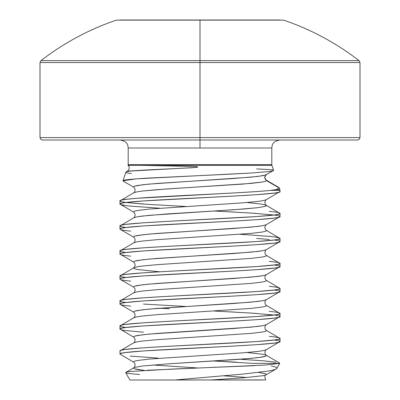 <?xml version="1.0" encoding="UTF-8"?>
<svg xmlns="http://www.w3.org/2000/svg" width="400" height="400" viewBox="0 0 400 400"><rect width="100%" height="100%" fill="white"/><g stroke="black" fill="none" stroke-linecap="round" stroke-linejoin="round"><path stroke-width="0.6" d="M163.25 165.605L192.785 166.4C198.575 166.72 199.345 167.085 195.1 167.5L131.26 171.015C127.45 171.455 125.645 171.845 125.835 172.185L123.015 180.8C121.96 180.135 129.445 179.275 145.47 178.22L227.48 174.29L251.895 172.965L268.12 171.63C272.09 171.125 273.9 170.68 273.54 170.29L271.93 165.365L128.07 165.365A2.4 2.4 0 0 0 128.19 164.615L271.81 164.615L271.81 148L128.19 148L128.19 164.615L271.81 164.615A2.4 2.4 0 0 0 271.93 165.365A2.4 2.4 0 0 1 271.81 164.615L271.81 148L128.19 148C127.78 145.485 128.16 141.555 120.19 140M128.07 165.365L131.46 165.365L128.03 165.49C129.81 167.065 129.625 168.95 127.47 171.155L146.075 169.985L127.47 171.155L126.05 171.98M146.075 169.985L191.63 167.78C199.425 167.25 199.81 166.79 192.785 166.4L140.575 165.365L271.93 165.365L273.54 170.29C274.65 169.935 269 169.485 256.585 168.945M252.07 172.955L136.11 178.865L123.015 180.8L125.835 172.185C125.54 172.595 127.39 173.075 131.39 173.63M278.52 187.26L279.37 188.075L279.88 189.635A2.4 2.4 0 0 1 280 190.385L270.625 190.385C264.44 191.085 251.74 191.965 232.525 193.02L136.96 198.3C124.71 199.355 119.055 200.235 120 200.94L120 204.06C119.77 203.61 121.8 203.085 126.09 202.5L143.43 200.935L230.615 196.25L256.57 194.685L273.91 193.125C278.2 192.54 280.23 192.015 280 191.56L280 190.385L280 191.56C284.95 195.73 115.05 199.895 120 204.06L120 200.94C119.77 201.39 121.8 201.915 126.09 202.5L143.43 204.065M255.16 365.64L171.755 369.1L130.945 371.46C126.995 371.91 125.24 372.31 125.68 372.66L129.915 380L265.6 379.925L174.815 380L242.925 374.085L267.065 371.225C273.39 370.155 276.62 369.225 276.765 368.43L279.68 363.38L252.82 363.38L279.68 363.38A2.4 2.4 0 0 0 279.73 363.285A2.4 2.4 0 0 1 279.68 363.38L276.765 368.43C277.83 367.875 275.98 367.025 271.215 365.885M125.68 372.66C125.355 373.15 129.975 373.75 139.55 374.45M279.525 362.995L279.635 363.38L264.9 365.075L147.01 370.285M125.835 372.385L134.54 367.43L142.435 366.04L166.765 363.96L242.725 359.095L257.565 357.71L265.46 356.32L266.47 355.625L266.115 355.215L266.47 355.625L265.46 356.32L262.46 357.015L250.92 358.405L166.765 363.96L142.435 366.04L134.54 367.43L133.53 368.125L134.54 368.82L137.54 369.515L144.43 370.435L134.54 368.82L133.53 368.125L133.885 367.715C135.5 365.905 135.5 364.095 133.885 362.285L133.53 361.875L134.54 361.18L137.54 360.485L149.08 359.095L242.725 352.845L257.565 351.46L262.46 350.765L266.115 349.785L262.46 350.765L257.565 351.46L242.725 352.845L149.08 359.095L137.54 360.485L134.54 361.18L133.53 361.875L133.885 362.285L120 354.06C119.77 353.61 121.8 353.085 126.09 352.5L143.43 350.935L230.615 346.25L256.57 344.685L273.91 343.125C278.2 342.54 280.23 342.015 280 341.56L280 338.44C280.23 338.89 278.2 339.415 273.91 340L256.57 341.565L169.385 346.25L143.43 347.815L126.09 349.375C121.8 349.96 119.77 350.485 120 350.94L120 354.06L120 350.94C115.05 346.77 284.95 342.605 280 338.44L280 341.56C280.23 341.11 278.2 340.585 273.91 340M143.43 332.185L126.09 330.625C121.8 330.04 119.77 329.515 120 329.06C119.77 328.61 121.8 328.085 126.09 327.5L143.43 325.935L230.615 321.25L256.57 319.685L273.91 318.125C278.2 317.54 280.23 317.015 280 316.56L280 313.44C280.23 313.89 278.2 314.415 273.91 315L256.57 316.565L169.385 321.25L143.43 322.815L126.09 324.375C121.8 324.96 119.77 325.485 120 325.94L120 329.06L120 325.94C119.77 326.39 121.8 326.915 126.09 327.5M130.71 306.145L126.09 305.625C121.8 305.04 119.77 304.515 120 304.06C119.77 303.61 121.8 303.085 126.09 302.5L143.43 300.935L230.615 296.25L256.57 294.685L273.91 293.125C278.2 292.54 280.23 292.015 280 291.56L280 288.44C280.23 288.89 278.2 289.415 273.91 290L256.57 291.565L169.385 296.25L143.43 297.815L126.09 299.375C121.8 299.96 119.77 300.485 120 300.94L120 304.06L120 300.94C119.77 301.39 121.8 301.915 126.09 302.5M130.71 281.145L126.09 280.625C121.8 280.04 119.77 279.515 120 279.06C119.77 278.61 121.8 278.085 126.09 277.5L143.43 275.935L230.615 271.25L256.57 269.685L273.91 268.125C278.2 267.54 280.23 267.015 280 266.56L280 263.44C280.23 263.89 278.2 264.415 273.91 265L256.57 266.565L169.385 271.25L143.43 272.815L126.09 274.375C121.8 274.96 119.77 275.485 120 275.94L120 279.06L120 275.94C119.77 276.39 121.8 276.915 126.09 277.5M130.71 256.145L126.09 255.625C121.8 255.04 119.77 254.515 120 254.06C119.77 253.61 121.8 253.085 126.09 252.5L143.43 250.935L230.615 246.25L256.57 244.685L273.91 243.125C278.2 242.54 280.23 242.015 280 241.56L280 238.44C280.23 238.89 278.2 239.415 273.91 240L256.57 241.565L169.385 246.25L143.43 247.815L126.09 249.375C121.8 249.96 119.77 250.485 120 250.94L120 254.06L120 250.94C119.77 251.39 121.8 251.915 126.09 252.5M130.71 231.145L126.09 230.625C121.8 230.04 119.77 229.515 120 229.06C119.77 228.61 121.8 228.085 126.09 227.5L143.43 225.935L230.615 221.25L256.57 219.685L273.91 218.125C278.2 217.54 280.23 217.015 280 216.56L280 213.44C280.23 213.89 278.2 214.415 273.91 215L256.57 216.565L169.385 221.25L143.43 222.815L126.09 224.375C121.8 224.96 119.77 225.485 120 225.94L120 229.06L120 225.94C119.77 226.39 121.8 226.915 126.09 227.5M236.21 362.18L214.175 361.02L252.82 363.38M158.15 358.12L130.185 356.09M241.725 359.37L262.76 360.775L276.045 362.18M269.29 336.355L273.91 336.875C278.2 337.46 280.23 337.985 280 338.44L266.115 330.215L266.47 330.625L265.46 331.32L262.46 332.015L250.92 333.405L157.275 339.655L142.435 341.04L137.54 341.735L133.885 342.715L137.54 341.735L142.435 341.04L157.275 339.655L250.92 333.405L262.46 332.015L265.46 331.32L266.47 330.625L266.115 330.215C264.5 328.405 264.5 326.595 266.115 324.785L262.46 325.765L250.92 327.155L157.275 333.405L142.435 334.79L134.54 336.18L133.53 336.875L133.885 337.285L133.53 336.875L134.54 336.18L137.54 335.485L149.08 334.095L233.235 328.54L257.565 326.46L262.46 325.765L266.115 324.785L280 316.56C280.23 316.11 278.2 315.585 273.91 315L251.425 313.09L214.165 311.02M269.29 311.355L273.91 311.875C278.2 312.46 280.23 312.985 280 313.44L280 316.56C284.95 320.73 115.05 324.895 120 329.06L133.885 337.285C135.5 339.095 135.5 340.905 133.885 342.715L120 350.94M256.57 313.435L230.615 311.875M169.385 308.75L159.735 308.215M143.43 304.065L185.815 306.48M269.29 286.355L273.91 286.875C278.2 287.46 280.23 287.985 280 288.44L280 291.56C280.23 291.11 278.2 290.585 273.91 290M269.29 261.355L273.91 261.875C278.2 262.46 280.23 262.985 280 263.44L280 266.56C280.23 266.11 278.2 265.585 273.91 265M269.29 236.355L273.91 236.875C278.2 237.46 280.23 237.985 280 238.44L280 241.56C280.23 241.11 278.2 240.585 273.91 240M269.29 239.48L256.57 238.435M269.29 211.355L273.91 211.875C278.2 212.46 280.23 212.985 280 213.44L280 216.56C280.23 216.11 278.2 215.585 273.91 215L251.425 213.09L214.165 211.02M256.57 213.435L230.615 211.875M130.71 206.145L126.09 205.625C121.8 205.04 119.77 204.515 120 204.06L133.885 212.285L133.53 211.875L134.54 211.18L137.54 210.485L149.08 209.095L242.725 202.845L257.565 201.46L262.46 200.765L266.115 199.785L262.46 200.765L257.565 201.46L242.725 202.845L149.08 209.095L137.54 210.485L134.54 211.18L133.53 211.875L133.885 212.285C135.5 214.095 135.5 215.905 133.885 217.715L137.54 216.735L149.08 215.345L242.725 209.095L257.565 207.71L265.46 206.32L266.47 205.625L266.115 205.215L262.46 204.235L247 202.5L262.46 204.235L266.115 205.215L266.47 205.625L265.46 206.32L257.565 207.71L233.235 209.79L166.765 213.96L142.435 216.04L137.54 216.735L133.885 217.715L120 225.94C115.05 221.77 284.95 217.605 280 213.44L266.115 205.215C264.5 203.405 264.5 201.595 266.115 199.785L280 191.56M200 137.6L360 137.6L200 137.6L200 140L357.6 140L200 140L200 148L200 137.6L360 137.6L200 137.6L200 62.54L360 62.54L200 62.54L200 137.6L40 137.6L200 137.6M116.36 20.13L283.64 20.13L200 20.13L200 60.645L359.07 60.645L200 60.645L200 62.54L360 62.54L200 62.54L200 20.13L116.36 20.13L283.64 20.13L116.36 20.13C88.98 29.465 63.835 42.97 40.93 60.645L359.07 60.645L360 62.54L360 137.6L359.295 139.295L357.6 140L42.4 140L200 140L42.4 140L40.705 139.295L40 137.6L40 62.54L40.93 60.645M119.905 20L280.095 20L119.905 20M200 60.645L40.93 60.645L200 60.645M200 62.54L40 62.54L200 62.54M129.915 380L174.815 380M262.54 380L210.195 380M120 354.06C115.05 349.895 284.95 345.73 280 341.56L266.115 349.785C264.5 351.595 264.5 353.405 266.115 355.215L279.555 363.01L279.635 363.38M120.295 304.405L120 304.06C115.05 299.895 284.95 295.73 280 291.56L266.115 299.785L262.46 300.765L257.565 301.46L233.235 303.54L157.275 308.405L142.435 309.79L134.54 311.18L133.53 311.875L133.885 312.285L133.53 311.875L134.54 311.18L137.54 310.485L149.08 309.095L250.92 302.155L262.46 300.765L266.115 299.785C264.5 301.595 264.5 303.405 266.115 305.215L266.47 305.625L265.46 306.32L262.46 307.015L250.92 308.405L157.275 314.655L142.435 316.04L137.54 316.735L133.885 317.715L137.54 316.735L142.435 316.04L157.275 314.655L250.92 308.405L262.46 307.015L265.46 306.32L266.47 305.625L266.115 305.215L280 313.44C284.95 317.605 115.05 321.77 120 325.94L133.885 317.715C135.5 315.905 135.5 314.095 133.885 312.285L120.295 304.405M120.295 279.405L120 279.06C115.05 274.895 284.95 270.73 280 266.56L266.115 274.785L262.46 275.765L257.565 276.46L233.235 278.54L157.275 283.405L142.435 284.79L134.54 286.18L133.53 286.875L133.885 287.285L133.53 286.875L134.54 286.18L137.54 285.485L149.08 284.095L250.92 277.155L262.46 275.765L266.115 274.785C264.5 276.595 264.5 278.405 266.115 280.215L266.47 280.625L265.46 281.32L262.46 282.015L250.92 283.405L157.275 289.655L142.435 291.04L137.54 291.735L133.885 292.715L137.54 291.735L142.435 291.04L157.275 289.655L250.92 283.405L262.46 282.015L265.46 281.32L266.47 280.625L266.115 280.215L280 288.44C284.95 292.605 115.05 296.77 120 300.94L133.885 292.715C135.5 290.905 135.5 289.095 133.885 287.285L120.295 279.405M133.885 267.715C135.5 265.905 135.5 264.095 133.885 262.285L120 254.06C115.05 249.895 284.95 245.73 280 241.56L266.115 249.785L262.46 250.765L257.565 251.46L233.235 253.54L157.275 258.405L142.435 259.79L134.54 261.18L133.53 261.875L133.885 262.285L133.53 261.875L134.54 261.18L137.54 260.485L149.08 259.095L250.92 252.155L262.46 250.765L266.115 249.785C264.5 251.595 264.5 253.405 266.115 255.215L266.47 255.625L265.46 256.32L262.46 257.015L250.92 258.405L157.275 264.655L142.435 266.04L137.54 266.735L133.885 267.715L137.54 266.735L142.435 266.04L157.275 264.655L250.92 258.405L262.46 257.015L265.46 256.32L266.47 255.625L266.115 255.215L280 263.44C284.95 267.605 115.05 271.77 120 275.94L133.885 267.715L133.53 268.125L134.54 268.82L137.54 269.515L159.735 271.785M120.295 229.405L120 229.06C115.05 224.895 284.95 220.73 280 216.56L266.115 224.785L262.46 225.765L257.565 226.46L233.235 228.54L157.275 233.405L142.435 234.79L134.54 236.18L133.53 236.875L133.885 237.285L133.53 236.875L134.54 236.18L137.54 235.485L149.08 234.095L250.92 227.155L262.46 225.765L266.115 224.785C264.5 226.595 264.5 228.405 266.115 230.215L266.47 230.625L265.46 231.32L262.46 232.015L250.92 233.405L157.275 239.655L142.435 241.04L137.54 241.735L133.885 242.715L137.54 241.735L142.435 241.04L157.275 239.655L250.92 233.405L262.46 232.015L265.46 231.32L266.47 230.625L266.115 230.215L280 238.44C284.95 242.605 115.05 246.77 120 250.94L133.885 242.715C135.5 240.905 135.5 239.095 133.885 237.285L120.295 229.405M159.74 208.215L130.72 206.145L124.825 205.45L120.295 204.405M273.325 170.605L265.46 175.07L257.565 176.46L233.235 178.54L157.275 183.405L142.435 184.79L134.54 186.18L133.53 186.875L133.885 187.285L133.53 186.875L134.54 186.18L137.54 185.485L149.08 184.095L250.92 177.155L262.46 175.765L265.46 175.07L266.47 174.375M153 365L198.445 368.03L153 365M258.53 372.41L265.46 373.68L266.47 374.375L265.46 375.07L262.46 375.765L242.725 377.845L210.425 380L242.725 377.845L262.46 375.765L265.46 375.07L266.47 374.375L265.46 373.68L258.53 372.41M280 190.385A2.4 2.4 0 0 0 279.88 189.635L275.865 189.635L270.625 190.385L280 190.385M247 377.5L223.645 375.82L247 377.5M266.11 355.215L262.46 354.235L247 352.5L262.46 354.235L266.115 355.215M123.225 181.1L133.885 187.285C135.5 189.095 135.5 190.905 133.885 192.715L137.54 191.735L142.435 191.04L157.275 189.655L250.92 183.405L262.46 182.015L265.46 181.32L266.47 180.625L279.37 188.075L275.865 189.635L270.625 190.385C237.035 193.9 115.34 197.42 120 200.94L133.885 192.715L137.54 191.735L142.435 191.04L166.765 188.96L242.725 184.095L262.46 182.015L265.46 181.32L266.47 180.625L279.37 188.075L275.865 189.635L279.88 189.635L279.37 188.075M126.09 202.5L148.575 204.41L185.835 206.48M240.26 234.285L269.28 236.355L275.175 237.05L279.705 238.095M264.86 176.365L264.735 177.715L265.14 178.97L266.47 180.625L266.19 180.08L278.565 187.285M266.115 174.785L264.665 177.5L266.47 180.625L264.665 177.415M140.575 165.365L131.46 165.365M128.19 164.615L128.19 148M271.81 148C272.22 145.485 271.84 141.555 279.81 140M283.64 20.13C311.02 29.465 336.165 42.97 359.07 60.645M276.145 368.97L266.115 374.785C264.63 375.265 264.51 376.99 265.75 379.95"/></g></svg>

